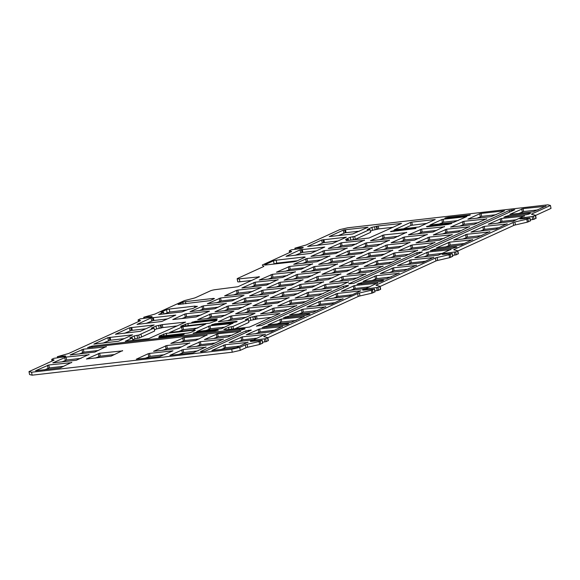<?xml version="1.0" encoding="UTF-8"?>
<svg xmlns="http://www.w3.org/2000/svg" width="580" height="580" viewBox="0 0 580 580"><rect width="100%" height="100%" fill="white"/><g stroke="black" fill="none" stroke-linecap="round" stroke-linejoin="round"><path stroke-width="0.87" d="M180.75 326.438L209.757 323.154L216.956 320.472L216.101 320.254L216.21 320.812M159.101 336.327L188.101 333.05L190.769 332.434L195.308 330.361L194.452 330.15L194.554 330.701M180.699 326.185L187.905 323.495L216.101 320.254M159.05 336.074L166.257 333.384L194.452 330.15M264.697 265.103L293.697 261.827L296.373 261.21L305.218 257.165L304.362 256.954L304.464 257.505M264.647 264.85L273.492 260.804L276.167 260.188L304.362 256.954M273.093 264.19L276.725 263.132L297.33 260.768M209.924 300.679L178.046 304.486L182.801 302.238L185.469 301.622L213.6 298.395L214.455 298.606L209.924 300.679M194.641 306.479L197.403 306.32L192.647 308.567L188.29 309.379L182.076 311.917L158.63 314.527L163.618 312.214L161.001 312.2L166.547 309.669L169.215 309.053L194.771 306.117L195.308 306.138L194.641 306.479L194.844 307.567M237.169 278.77A4.031 0.544 -10.8 0 0 239.315 278.842L259.557 276.834L237.88 286.738L215.825 289.579A4.031 0.544 -10.8 0 0 210.489 290.812L195.489 297.663A4.031 0.544 169.2 0 1 194.039 298.149L185.179 300.418A4.031 0.544 -10.8 0 0 183.729 300.911L155.201 313.939A3.023 0.406 169.2 0 1 153.468 314.469L143.833 317.209L150.474 316.6A3.023 0.406 169.2 0 1 152.083 316.658A3.023 0.406 169.2 0 1 147.748 317.84L140.201 318.862L138.091 319.906L140.295 320.486A3.023 0.406 169.2 0 1 140.44 320.573A3.023 0.406 169.2 0 1 140.113 320.834L68.831 353.401A3.023 0.406 169.2 0 1 67.091 353.93L57.456 356.671L64.097 356.062A3.023 0.406 169.2 0 1 65.707 356.12A3.023 0.406 169.2 0 1 61.378 357.302L53.831 358.324L51.721 359.361L53.925 359.948A3.023 0.406 169.2 0 1 54.063 360.035A3.023 0.406 169.2 0 1 53.737 360.296L29 371.599L31.566 372.237L231.703 349.269L239.707 347.413L245.355 344.839A3.023 0.406 169.2 0 1 247.094 344.31L259.021 341.555L262.066 340.337L251.901 341.344A3.023 0.406 169.2 0 1 250.292 341.294A3.023 0.406 169.2 0 1 254.627 340.105L265.698 338.676L267.808 337.64L263.893 336.632A3.023 0.406 169.2 0 1 263.748 336.545A3.023 0.406 169.2 0 1 264.074 336.284L357.642 293.538A3.023 0.406 169.2 0 1 359.382 293.009L371.309 290.254L374.354 289.036L364.189 290.051A3.023 0.406 169.2 0 1 362.58 289.993A3.023 0.406 169.2 0 1 366.908 288.804L377.979 287.383L380.088 286.346L376.173 285.338A3.023 0.406 169.2 0 1 376.036 285.244A3.023 0.406 169.2 0 1 376.362 284.983L435.384 258.02A3.023 0.406 169.2 0 1 437.117 257.498L449.043 254.743L452.088 253.525L443.685 254.33A3.023 0.406 169.2 0 1 442.076 254.279A3.023 0.406 169.2 0 1 446.411 253.09L455.721 251.865L457.83 250.828L453.915 249.82A3.023 0.406 169.2 0 1 453.77 249.733A3.023 0.406 169.2 0 1 454.096 249.472L513.119 222.51A3.023 0.406 169.2 0 1 514.851 221.981L526.778 219.225L529.83 218.007L521.427 218.819A3.023 0.406 169.2 0 1 519.811 218.762A3.023 0.406 169.2 0 1 524.146 217.573L533.455 216.355L535.565 215.318L531.65 214.31A3.023 0.406 169.2 0 1 531.505 214.216A3.023 0.406 169.2 0 1 531.838 213.955L550.442 205.458L547.875 204.82L347.739 227.788L339.728 229.637L306.356 244.883A3.023 0.406 169.2 0 1 304.623 245.412L294.988 248.153L301.622 247.544A3.023 0.406 169.2 0 1 303.238 247.602A3.023 0.406 169.2 0 1 298.903 248.791L291.356 249.806L289.246 250.85L291.45 251.43A3.023 0.406 169.2 0 1 291.595 251.517A3.023 0.406 169.2 0 1 291.262 251.778L262.74 264.813A4.031 0.544 -10.8 0 0 262.298 265.161L263.835 266.263A4.031 0.544 169.2 0 1 263.842 266.285A4.031 0.544 169.2 0 1 263.407 266.633L237.604 278.422A4.031 0.544 -10.8 0 0 237.169 278.77L237.727 281.713A4.031 0.544 -10.8 0 0 239.881 281.786L251.669 280.437M535.587 215.441L551 208.401L550.442 205.458M530.308 219.878L534.013 219.298L536.029 218.203M457.852 250.959L513.677 225.453A3.023 0.406 -10.8 0 1 515.41 224.924L527.336 222.169L530.359 220.828M452.574 255.396L456.279 254.808L458.294 253.714M380.117 286.469L435.942 260.971A3.023 0.406 -10.8 0 1 437.675 260.442L449.601 257.687L452.625 256.338M374.832 290.906L378.544 290.326L380.56 289.231M267.829 337.77L358.201 296.481A3.023 0.406 -10.8 0 1 359.941 295.952L371.867 293.197L374.89 291.856M262.551 342.207L266.256 341.627L268.272 340.525M29 371.599L29.558 374.542L32.125 375.18L232.261 352.212L240.272 350.363L245.92 347.782A3.023 0.406 -10.8 0 1 247.653 347.253L259.579 344.498L262.602 343.157M206.748 318.688L211.526 316.803L225.961 315.15M178.676 331.513L183.454 329.629L197.889 327.976M276.986 323.923L281.771 322.038L296.206 320.385M255.396 333.79L260.173 331.905L274.615 330.252M220.85 349.573L225.627 347.688L240.062 346.035M445.418 246.978L450.196 245.094L464.638 243.44M333.13 298.272L337.915 296.394L352.35 294.734M372.005 280.517L376.783 278.632L391.217 276.979M350.407 290.384L355.185 288.499L369.627 286.846M179.858 342.461L184.636 340.576L199.07 338.916M79.141 354.017L83.919 352.132L98.353 350.479M213.433 338.604L218.21 336.719L232.645 335.066M44.587 369.801L49.372 367.916L63.807 366.263M95.439 358.056L100.217 356.171L114.651 354.518M145.312 358.244L150.09 356.359L164.524 354.706M178.879 354.387L183.664 352.51L198.099 350.849M196.156 346.499L200.934 344.614L215.368 342.961M162.581 350.349L167.366 348.464L181.801 346.811M61.864 361.906L66.642 360.028L81.084 358.368M355.946 273.499L360.731 271.614L375.166 269.954M476.869 218.254L481.654 216.369L496.088 214.709M373.223 265.604L378 263.719L392.435 262.066M442.322 234.037L447.1 232.152L461.535 230.499M321.4 289.282L326.177 287.397L340.612 285.737M425.046 241.925L429.824 240.048L444.265 238.387M407.769 249.82L412.554 247.936L426.989 246.282M390.5 257.708L395.277 255.831L409.712 254.17M459.599 226.142L464.377 224.264L478.812 222.604M304.123 297.17L308.901 295.293L323.343 293.632M286.846 305.065L291.631 303.18L306.066 301.527M269.577 312.954L274.355 311.076L288.789 309.415M338.676 281.387L343.454 279.502L357.889 277.849M248.653 321.305L250.777 320.334L257.078 318.964L271.512 317.311M235.023 328.737L248.863 322.415L248.305 319.471L245.47 319.638L250.219 317.39L256.519 316.02L279.857 313.497L249.458 327.084L226.548 329.715L223.815 329.527L228.571 327.279L233 326.46L248.305 319.471M348.29 265.51L353.068 263.625L367.502 261.971M331.013 273.405L335.791 271.52L350.226 269.867M438.98 224.076L443.758 222.198L458.193 220.538M400.113 241.831L404.891 239.953L419.325 238.293M261.913 304.971L266.691 303.086L281.126 301.433M146.044 323.437L152.982 320.573L167.424 318.913M124.453 333.304L131.392 330.433L145.826 328.78M216.362 302.811L221.139 300.926L235.574 299.273M224.025 310.793L228.803 308.915L243.237 307.255M417.39 233.943L422.167 232.058L436.602 230.405M154.41 329.904L156.542 328.933L162.842 327.562L177.277 325.909M132.762 339.8L134.893 338.829L139.323 338.01L154.628 331.013L154.062 328.07L151.228 328.236L155.984 325.989L162.277 324.619L185.622 322.096L148.741 338.64L125.294 341.25L132.414 337.959L129.797 337.951L134.328 335.878L138.765 335.059L154.062 328.07M233.638 294.923L238.416 293.038L252.851 291.377M205.769 330.622L210.547 328.737L224.989 327.084M279.19 297.076L283.968 295.198L298.403 293.538M293.125 279.226L297.902 277.349L312.337 275.688M362.217 247.66L367.002 245.775L381.437 244.122M344.948 255.555L349.726 253.67L364.16 252.01M275.848 287.122L280.626 285.237L295.06 283.584M241.294 302.905L246.079 301.02L260.514 299.367M423.828 256.839L428.605 254.961L443.04 253.3M258.571 295.01L263.349 293.132L277.791 291.472M337.285 247.566L342.062 245.688L356.504 244.028M250.908 287.027L255.693 285.142L270.128 283.489M244.637 312.859L249.422 310.981L263.856 309.321M295.039 255.367L301.977 252.503L316.419 250.843M285.462 271.244L290.239 269.359L304.674 267.706M298.584 314.055L303.362 312.178L317.796 310.517M365.56 257.621L370.344 255.737L384.779 254.076M199.085 310.706L203.87 308.821L218.305 307.161M327.671 263.443L332.449 261.565L346.883 259.905M302.738 263.349L307.516 261.471L321.951 259.811M382.836 249.726L387.614 247.841L402.056 246.188M296.46 289.188L301.245 287.303L315.68 285.65M316.637 245.507L323.575 242.636L338.01 240.983M313.736 281.293L318.514 279.415L332.956 277.755M310.394 271.339L315.179 269.454L329.614 267.8M370.352 231.253L372.476 230.282L378.776 228.911L393.211 227.258M351.081 240.076L355.257 239.359L370.562 232.362L370.004 229.419L367.162 229.586L371.918 227.338L378.211 225.968L401.556 223.445L368.996 238.018L346.086 240.649L348.348 239.315L345.513 239.475L350.262 237.227L354.699 236.415L370.004 229.419M181.815 318.594L186.593 316.716L201.028 315.056M320.008 255.461L324.793 253.576L339.227 251.923M403.245 228.919L411.01 225.366L426.786 223.401M338.227 235.639L345.165 232.768L359.607 231.115M379.494 239.765L384.272 237.887L398.714 236.227M268.185 279.132L272.962 277.255L287.404 275.594M227.367 320.755L232.145 318.869L246.58 317.216M389.274 272.629L394.059 270.744L408.494 269.084M102.863 343.171L109.794 340.3L124.236 338.64M462.695 239.083L467.473 237.206L481.908 235.545M406.551 264.734L411.329 262.849L425.763 261.196M479.972 231.195L484.75 229.31L499.184 227.65M497.241 223.3L502.026 221.415L516.461 219.762M315.861 306.168L320.638 304.282L335.073 302.63M518.839 213.433L523.617 211.555L538.051 209.895M238.119 341.678L242.904 339.8L257.339 338.14M164.118 313.976L169.773 311.996L186.854 310.032M221.183 317.035L197.737 319.645L210.968 313.86L233.878 311.235L221.183 317.035M193.111 329.853L169.665 332.463L182.896 326.685L205.806 324.053L193.111 329.853M216.26 318.978L217.333 319.014L216.666 319.399L213.991 320.015L191.77 322.4L195.112 321.407L216.26 318.978L216.362 319.515M304.123 316.47L291.428 322.27L267.974 324.88L281.213 319.094L304.174 316.745M282.525 326.33L271.164 331.825L246.384 334.74L259.615 328.962L282.583 326.613M247.979 342.113L236.618 347.608L211.838 350.523L225.069 344.745L248.03 342.396M472.548 239.518L461.187 245.014L436.407 247.928L449.638 242.15L472.606 239.794M348.906 296.308L324.118 299.229L337.357 293.444L360.803 290.834L348.906 296.308M399.134 273.064L386.439 278.864L362.986 281.474L376.224 275.688L399.185 273.339M377.536 282.924L366.176 288.419L341.395 291.334L354.626 285.556L377.595 283.207M206.987 335.001L195.627 340.496L170.846 343.411L184.077 337.632L207.045 335.276M106.271 346.557L94.91 352.053L70.129 354.967L83.361 349.189L106.321 346.84M240.562 331.151L227.868 336.951L204.421 339.561L217.652 333.775L240.613 331.426M71.724 362.34L60.364 367.836L35.576 370.75L48.814 364.972L71.775 362.623M122.569 350.595L111.208 356.091L86.427 359.013L99.659 353.227L122.619 350.878M149.531 353.416L172.978 350.806L159.746 356.584L136.3 359.194L148.197 353.72L149.531 353.416L150.09 356.359M206.009 346.934L193.314 352.734L169.868 355.344L183.099 349.559L206.067 347.21M223.286 339.039L211.925 344.535L187.144 347.449L200.375 341.671L223.336 339.314M189.718 342.896L178.357 348.384L153.569 351.306L166.801 345.52L189.769 343.171M88.994 354.452L76.299 360.252L52.852 362.863L66.084 357.084L89.052 354.728M383.075 266.039L370.381 271.839L346.934 274.449L360.165 268.671L383.134 266.314M481.096 213.425L504.542 210.815L491.303 216.594L467.857 219.204L479.754 213.73L481.096 213.425L481.654 216.369M400.352 258.144L388.991 263.639L364.211 266.553L377.442 260.775L400.403 258.426M469.452 226.577L458.091 232.073L433.311 234.987L446.542 229.209L469.503 226.852M348.529 281.822L337.168 287.317L312.388 290.232L325.619 284.454L348.58 282.098M452.175 234.472L439.48 240.272L416.034 242.882L429.265 237.097L452.233 234.748M434.906 242.36L423.545 247.856L398.757 250.77L411.996 244.992L434.957 242.643M417.629 250.255L404.934 256.055L381.488 258.665L394.719 252.887L417.68 250.531M486.729 218.689L474.034 224.489L450.587 227.099L463.819 221.313L486.779 218.964M331.252 289.717L318.558 295.517L295.111 298.127L308.342 292.342L331.31 289.993M313.983 297.605L302.622 303.101L277.834 306.015L291.066 300.237L314.034 297.888M296.706 305.5L284.012 311.3L260.565 313.911L273.796 308.125L296.757 305.776M365.806 273.934L353.111 279.734L329.657 282.344L342.896 276.558L365.857 274.209M375.42 258.056L362.725 263.856L339.278 266.466L352.51 260.681L375.47 258.332M358.143 265.945L346.782 271.44L322.001 274.355L335.233 268.576L358.193 266.22M443.2 219.247L466.646 216.637L453.415 222.423L429.968 225.033L441.866 219.559L443.2 219.247L443.758 222.198M427.242 234.378L414.548 240.178L391.101 242.788L404.333 237.01L427.293 234.654M289.043 297.511L277.682 303.007L252.902 305.921L266.133 300.143L289.094 297.794M175.762 315.099L161.82 321.472L137.032 324.394L151.09 317.934L175.762 315.099M154.171 324.967L140.222 331.339L115.442 334.254L129.5 327.801L154.171 324.967M232.13 300.846L207.35 303.768L220.581 297.982L244.028 295.372L232.13 300.846M251.155 303.34L238.46 309.14L215.013 311.75L228.244 305.972L251.205 303.615M444.519 226.483L433.159 231.978L408.378 234.893L421.609 229.114L444.57 226.765M237.858 290.094L261.305 287.484L248.073 293.262L224.627 295.873L236.524 290.399L237.858 290.094L238.416 293.038M244.267 328.606L245.123 328.824L240.809 330.187L87.522 347.659L92.046 346.122L244.267 328.606L244.368 329.164M232.899 323.161L221.538 328.657L196.758 331.571L209.989 325.793L232.957 323.437M306.32 289.623L293.625 295.423L270.178 298.033L283.41 292.255L306.37 289.899M320.254 271.774L307.56 277.574L284.106 280.183L297.344 274.398L320.305 272.049M389.354 240.207L376.659 246.007L353.205 248.617L366.444 242.831L389.405 240.482M372.077 248.095L360.716 253.59L335.936 256.505L349.167 250.727L372.128 248.37M302.977 279.661L291.617 285.157L266.836 288.071L280.067 282.293L303.028 279.944M268.431 295.445L257.07 300.94L232.283 303.855L245.514 298.076L268.482 295.727M450.957 249.386L438.262 255.186L414.816 257.796L428.047 252.017L451.008 249.661M285.701 287.557L273.006 293.357L249.56 295.967L262.791 290.188L285.759 287.832M364.414 240.113L351.719 245.913L328.273 248.523L341.504 242.737L364.472 240.388M427.373 249.719L422.088 250.328L509.262 210.504L514.772 209.721L427.373 249.719M278.045 279.567L266.684 285.063L241.896 287.977L255.135 282.199L278.095 279.85M415.389 228.607L390.5 231.616L393.842 230.615L414.99 228.186L416.063 228.23L415.389 228.607M271.766 305.406L259.071 311.206L235.625 313.816L248.856 308.038L271.824 305.682M324.757 247.029L310.815 253.402L286.027 256.324L300.085 249.864L324.757 247.029M312.591 263.784L301.23 269.279L276.45 272.194L289.681 266.416L312.642 264.067M325.714 306.602L313.019 312.402L289.572 315.012L302.803 309.234L325.764 306.878M392.696 250.161L381.336 255.657L356.548 258.571L369.786 252.793L392.747 250.437M201.224 351.835L200.368 351.618L245.826 330.854L251.329 330.071L205.654 351.016L201.224 351.835M226.214 303.246L214.854 308.741L190.073 311.656L203.305 305.877L226.273 303.521M354.8 255.99L342.106 261.79L318.659 264.4L331.89 258.615L354.851 256.266M217.514 329.889L218.37 330.107L215.245 330.926L193.024 333.319L196.366 332.318L217.514 329.889L217.616 330.426M329.868 255.896L317.173 261.696L293.726 264.306L306.958 258.52L329.918 256.171M409.966 242.273L398.605 247.762L373.825 250.683L387.056 244.898L410.024 242.549M323.596 281.728L312.236 287.223L287.448 290.138L300.687 284.36L323.647 282.01M346.354 237.169L332.405 243.542L307.625 246.456L321.683 239.997L346.354 237.169M340.866 273.84L328.171 279.64L304.725 282.25L317.956 276.464L340.924 274.115M379.182 281.873L356.961 284.265L361.5 282.721L382.648 280.292L383.721 280.329L381.85 281.257L379.182 281.873M337.524 263.878L326.163 269.374L301.382 272.288L314.614 266.51L337.582 264.154M186.035 313.765L209.481 311.156L196.25 316.941L172.804 319.551L184.701 314.077L186.035 313.765L186.593 316.716M347.144 248.001L335.784 253.496L310.996 256.411L324.235 250.632L347.195 248.276M526.089 214.76L503.868 217.152L508.399 215.608L529.547 213.179L530.627 213.215L528.757 214.143L526.089 214.76M411.786 222.118L435.232 219.508L419.021 226.954L394.233 229.868L410.451 222.423L411.786 222.118L412.344 225.062M344.607 229.825L368.053 227.215L352.662 233.987L329.215 236.596L343.273 230.137L344.607 229.825L345.165 232.768M406.623 232.312L393.929 238.112L370.482 240.722L383.713 234.944L406.682 232.587M295.314 271.679L282.619 277.479L259.173 280.089L272.404 274.311L295.372 271.955M231.587 315.926L255.033 313.316L241.802 319.101L218.348 321.712L230.253 316.238L231.587 315.926L232.145 318.869M416.404 265.169L403.709 270.969L380.262 273.579L393.494 267.8L416.462 265.444M284.367 325.192L262.145 327.577L266.684 326.032L287.832 323.611L288.905 323.647L287.035 324.575L284.367 325.192M183.164 334.102L184.237 334.138L183.563 334.522L180.895 335.138L158.674 337.524L162.016 336.531L183.164 334.102L183.266 334.638M132.581 334.834L118.632 341.207L93.844 344.121L107.902 337.661L132.581 334.834M236.103 321.4L237.176 321.436L236.502 321.82L233.834 322.437L211.613 324.822L214.955 323.829L236.103 321.4L236.205 321.936M489.825 231.63L477.13 237.43L453.683 240.04L466.914 234.255L489.875 231.906M452.632 248.32L430.411 250.705L434.949 249.161L456.098 246.732L456.953 246.95L452.632 248.32M429.57 225.78L451.798 223.387L448.456 224.387L427.308 226.816L426.452 226.599L429.57 225.78L429.715 226.533M433.68 257.274L422.32 262.769L397.539 265.683L410.771 259.905L433.731 257.556M507.101 223.735L495.74 229.231L470.96 232.145L484.191 226.367L507.152 224.011M347.79 285.476L348.645 285.686L261.856 325.337L256.345 326.119L343.36 286.295L347.79 285.476L347.899 286.034M524.378 215.847L513.017 221.335L488.229 224.257L501.461 218.471L524.429 216.123M342.99 298.707L331.63 304.203L306.849 307.117L320.08 301.339L343.041 298.99M353.923 283.279L348.638 283.881L416.81 252.735L422.32 251.959L353.923 283.279M545.968 205.98L533.274 211.78L509.827 214.39L523.058 208.604L546.019 206.255M265.256 334.225L253.895 339.713L229.107 342.635L242.346 336.857L265.306 334.5M305.732 315.433L283.511 317.818L288.043 316.274L309.191 313.845L310.046 314.063L305.732 315.433M448.166 217.282L470.387 214.897L467.045 215.89L445.897 218.319L444.824 218.283L445.491 217.899L448.166 217.282L448.304 218.044M255.214 319.515L254.656 316.571M233.464 328.918L233 326.46M160.972 328.113L160.413 325.17M139.323 338.01L138.765 335.059M132.893 340.46L132.414 337.959M163.959 313.998L163.618 312.214M376.906 229.463L376.348 226.519M355.257 239.359L354.699 236.415M348.551 240.367L348.348 239.315M240.272 350.363L239.707 347.413M232.261 352.212L231.703 349.269M32.125 375.18L31.566 372.237M188.311 325.619L187.905 323.495M166.656 335.508L166.257 333.384M276.725 263.132L276.167 260.188M213.6 298.395L213.708 298.946M196.33 306.284L196.431 306.842M185.875 303.746L185.469 301.622M281.771 322.038L281.213 319.094M280.437 322.349L279.879 319.406M260.173 331.905L259.615 328.962M258.839 332.217L258.281 329.273M225.627 347.688L225.069 344.745M224.293 348L223.735 345.056M450.196 245.094L449.638 242.15M448.862 245.405L448.304 242.454M337.915 296.394L337.357 293.444M336.581 296.699L336.016 293.755M376.783 278.632L376.224 275.688M375.449 278.944L374.89 276M355.185 288.499L354.626 285.556M353.851 288.811L353.293 285.86M184.636 340.576L184.077 337.632M183.302 340.88L182.743 337.937M83.919 352.132L83.361 349.189M82.585 352.444L82.026 349.501M218.21 336.719L217.652 333.775M216.876 337.031L216.318 334.087M49.372 367.916L48.814 364.972M48.038 368.227L47.48 365.284M100.217 356.171L99.659 353.227M98.883 356.482L98.325 353.539M148.756 356.671L148.197 353.72M183.664 352.51L183.099 349.559M182.323 352.814L181.765 349.87M200.934 344.614L200.375 341.671M199.6 344.926L199.042 341.975M167.366 348.464L166.801 345.52M166.032 348.776L165.467 345.832M66.642 360.028L66.084 357.084M65.308 360.332L64.75 357.389M360.731 271.614L360.165 268.671M359.39 271.918L358.832 268.975M480.32 216.681L479.754 213.73M378 263.719L377.442 260.775M376.666 264.031L376.108 261.087M447.1 232.152L446.542 229.209M445.766 232.464L445.208 229.513M326.177 287.397L325.619 284.454M324.844 287.709L324.285 284.758M429.824 240.048L429.265 237.097M428.489 240.352L427.931 237.408M412.554 247.936L411.996 244.992M411.22 248.247L410.662 245.304M395.277 255.831L394.719 252.887M393.943 256.135L393.385 253.192M464.377 224.264L463.819 221.313M463.043 224.569L462.485 221.625M308.901 295.293L308.342 292.342M307.567 295.597L307.008 292.654M291.631 303.18L291.066 300.237M290.297 303.492L289.732 300.541M274.355 311.076L273.796 308.125M273.02 311.38L272.462 308.437M343.454 279.502L342.896 276.558M342.12 279.814L341.562 276.87M257.078 318.964L256.519 316.02M255.744 319.275L255.186 316.332M253.453 319.718L252.887 316.774M250.777 320.334L250.219 317.39M231.703 329.121L231.239 326.663M228.977 329.433L228.571 327.279M353.068 263.625L352.51 260.681M351.734 263.936L351.175 260.993M335.791 271.52L335.233 268.576M334.457 271.832L333.899 268.881M442.424 222.502L441.866 219.559M404.891 239.953L404.333 237.01M403.557 240.258L402.998 237.314M266.691 303.086L266.133 300.143M265.357 303.398L264.799 300.454M153.867 320.472L153.309 317.521M152.982 320.573L152.424 317.623M151.648 320.878L151.09 317.934M132.276 330.332L131.711 327.388M131.392 330.433L130.834 327.49M130.058 330.745L129.5 327.801M221.139 300.926L220.581 297.982M219.805 301.238L219.247 298.294M211.526 316.803L210.968 313.86M210.192 317.115L209.634 314.171M228.803 308.915L228.244 305.972M227.469 309.22L226.911 306.276M422.167 232.058L421.609 229.114M420.834 232.37L420.275 229.426M162.842 327.562L162.277 324.619M161.508 327.874L160.943 324.93M159.21 328.316L158.652 325.373M156.542 328.933L155.984 325.989M141.535 336.994L140.976 334.051M137.561 338.212L137.003 335.262M134.893 338.829L134.328 335.878M237.082 293.342L236.524 290.399M239.373 330.353L239.149 329.193M92.264 347.275L92.046 346.122M89.537 347.587L89.378 346.738M210.547 328.737L209.989 325.793M209.213 329.048L208.655 326.098M283.968 295.198L283.41 292.255M282.634 295.503L282.076 292.559M297.902 277.349L297.344 274.398M296.568 277.653L296.01 274.71M367.002 245.775L366.444 242.831M365.668 246.087L365.11 243.143M349.726 253.67L349.167 250.727M348.392 253.975L347.833 251.031M169.773 311.996L169.215 309.053M167.105 312.613L166.547 309.669M280.626 285.237L280.067 282.293M279.292 285.548L278.733 282.598M246.079 301.02L245.514 298.076M244.745 301.332L244.18 298.388M428.605 254.961L428.047 252.017M427.272 255.265L426.713 252.322M263.349 293.132L262.791 290.188M262.015 293.437L261.457 290.493M342.062 245.688L341.504 242.737M340.728 245.993L340.17 243.049M513.8 210.236L513.699 209.685M512.14 210.997L511.93 209.887M509.581 212.164L509.262 210.504M255.693 285.142L255.135 282.199M254.359 285.454L253.801 282.511M415.091 228.723L414.99 228.186M393.987 231.376L393.842 230.615M391.261 231.681L391.174 231.231M249.422 310.981L248.856 308.038M248.081 311.286L247.522 308.342M302.861 252.401L302.303 249.458M301.977 252.503L301.419 249.56M300.643 252.807L300.085 249.864M290.239 269.359L289.681 266.416M288.905 269.671L288.347 266.727M303.362 312.178L302.803 309.234M302.028 312.482L301.469 309.539M370.344 255.737L369.786 252.793M369.01 256.041L368.445 253.097M250.357 330.593L250.255 330.035M248.704 331.347L248.494 330.238M246.137 332.521L245.826 330.854M203.87 308.821L203.305 305.877M202.529 309.133L201.97 306.182M183.454 329.629L182.896 326.685M182.12 329.94L181.562 326.997M332.449 261.565L331.89 258.615M331.115 261.87L330.556 258.926M196.504 333.079L196.366 332.318M193.778 333.384L193.691 332.935M307.516 261.471L306.958 258.52M306.182 261.776L305.624 258.832M387.614 247.841L387.056 244.898M386.28 248.153L385.722 245.21M301.245 287.303L300.687 284.36M299.911 287.615L299.352 284.664M324.452 242.534L323.894 239.591M323.575 242.636L323.009 239.692M322.241 242.948L321.683 239.997M318.514 279.415L317.956 276.464M317.18 279.719L316.622 276.776M382.749 280.843L382.648 280.292M361.717 283.881L361.5 282.721M358.991 284.193L358.832 283.337M315.179 269.454L314.614 266.51M313.838 269.765L313.28 266.814M400.345 223.996L400.243 223.445M378.776 228.911L378.211 225.968M377.435 229.223L376.877 226.28M375.144 229.665L374.586 226.722M372.476 230.282L371.918 227.338M353.495 239.562L352.937 236.611M350.813 240.106L350.262 237.227M185.259 317.021L184.701 314.077M324.793 253.576L324.235 250.632M323.459 253.888L322.893 250.937M529.656 213.73L529.547 213.179M508.624 216.768L508.399 215.608M505.898 217.079L505.731 216.224M411.01 225.366L410.451 222.423M343.831 233.08L343.273 230.137M346.05 232.667L345.492 229.724M384.272 237.887L383.713 234.944M382.938 238.192L382.379 235.248M272.962 277.255L272.404 274.311M271.629 277.559L271.07 274.615M230.811 319.181L230.253 316.238M394.059 270.744L393.494 267.8M392.718 271.048L392.16 268.105M274.057 263.748L273.492 260.804M287.934 324.162L287.832 323.611M266.901 327.192L266.684 326.032M264.175 327.504L264.016 326.649M162.161 337.285L162.016 336.531M159.428 337.596L159.348 337.147M110.678 340.199L110.12 337.255M109.794 340.3L109.236 337.357M108.46 340.605L107.902 337.661M215.1 324.582L214.955 323.829M212.367 324.894L212.287 324.445M467.473 237.206L466.914 234.255M466.139 237.51L465.58 234.567M456.206 247.29L456.098 246.732M435.167 250.321L434.949 249.161M432.441 250.632L432.281 249.777M426.989 226.845L426.902 226.396M450.82 223.887L450.718 223.351M192.531 322.473L192.444 322.023M195.257 322.168L195.112 321.407M411.329 262.849L410.771 259.905M409.995 263.161L409.436 260.217M484.75 229.31L484.191 226.367M483.415 229.615L482.857 226.671M346.238 286.788L346.028 285.679M343.679 287.955L343.36 286.295M502.026 221.415L501.461 218.471M500.692 221.727L500.127 218.783M320.638 304.282L320.08 301.339M319.305 304.594L318.746 301.651M163.93 335.82L163.582 334M421.348 252.474L421.247 251.916M419.695 253.228L419.478 252.119M417.129 254.402L416.81 252.735M523.617 211.555L523.058 208.604M522.283 211.86L521.725 208.916M185.578 325.931L185.237 324.111M242.904 339.8L242.346 336.857M241.57 340.105L241.005 337.161M183.149 304.058L182.801 302.238M309.299 314.404L309.191 313.845M288.267 317.434L288.043 316.274M285.541 317.746L285.375 316.89M445.578 218.348L445.491 217.899M469.416 215.39L469.307 214.861M138.497 321.574L138.185 319.964M150.604 317.303L150.474 316.6M144.434 318.224L144.26 317.311M258.81 277.175L258.702 276.617M239.881 281.786L239.315 278.842M289.645 252.518L289.34 250.908M301.76 248.247L301.622 247.544M295.582 249.168L295.416 248.262M531.918 214.375L531.838 213.955M535.905 218.435L535.347 215.492M534.013 219.298L533.455 216.355M532.679 219.602L532.121 216.659M524.32 218.486L524.146 217.573M530.388 220.958L529.83 218.007M528.496 221.821L527.938 218.87M527.336 222.169L526.778 219.225M515.41 224.924L514.851 221.981M513.677 225.453L513.119 222.51M454.176 249.886L454.096 249.472M458.171 253.946L457.613 251.002M456.279 254.808L455.721 251.865M454.945 255.12L454.387 252.177M446.578 254.004L446.411 253.09M452.654 256.469L452.088 253.525M450.762 257.332L450.196 254.388M449.601 257.687L449.043 254.743M437.675 260.442L437.117 257.498M435.942 260.971L435.384 258.02M376.442 285.404L376.362 284.983M380.429 289.464L379.871 286.52M378.544 290.326L377.979 287.383M377.203 290.631L376.645 287.687M367.082 289.717L366.908 288.804M374.912 291.986L374.354 289.036M373.02 292.849L372.462 289.906M371.867 293.197L371.309 290.254M359.941 295.952L359.382 293.009M358.201 296.481L357.642 293.538M264.154 336.697L264.074 336.284M268.149 340.757L267.59 337.814M266.256 341.627L265.698 338.676M264.922 341.932L264.364 338.988M254.794 341.018L254.627 340.105M262.624 343.28L262.066 340.337M260.739 344.143L260.173 341.2M259.579 344.498L259.021 341.555M247.653 347.253L247.094 344.31M245.92 347.782L245.355 344.839M52.12 361.036L51.816 359.426M64.228 356.765L64.097 356.062M58.058 357.686L57.884 356.772M138.417 321.61L138.091 319.906M143.912 318.282L143.724 317.296M289.572 252.554L289.246 250.85M295.06 249.226L294.872 248.24M536.123 218.261L535.565 215.318M530.497 220.871L529.939 217.92M458.388 253.772L457.83 250.828M452.762 256.382L452.197 253.438M380.654 289.289L380.088 286.346M375.021 291.899L374.462 288.949M268.366 340.583L267.808 337.64M262.74 343.193L262.175 340.25M52.041 361.072L51.721 359.361M57.536 357.744L57.347 356.758"/></g></svg>
